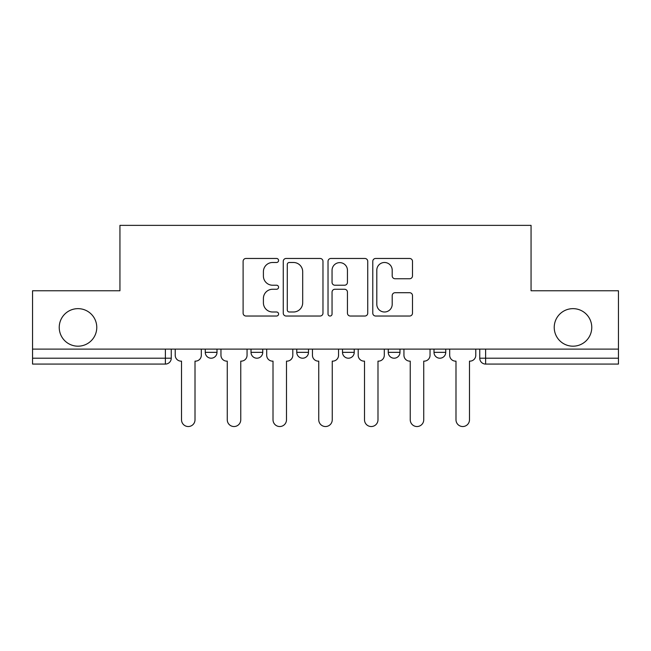 <?xml version="1.0" encoding="UTF-8"?>
<svg xmlns="http://www.w3.org/2000/svg" width="651" height="651" viewBox="0 0 651 651"><rect width="100%" height="100%" fill="white"/><g stroke="black" fill="none" stroke-linecap="round" stroke-linejoin="round"><path stroke-width="0.98" d="M278.579 260.473A2.018 2.018 0 0 0 276.569 258.463L245.988 258.463A2.881 2.881 0 0 0 243.108 261.336L243.108 313.147A2.881 2.881 0 0 0 245.988 316.028L276.569 316.028A2.018 2.018 0 0 0 278.579 314.01A2.018 2.018 0 0 0 276.569 312L272.606 312A9.212 9.212 0 0 1 263.403 302.788L263.403 298.467A9.212 9.212 0 0 1 272.606 289.256L276.569 289.256A2.018 2.018 0 0 0 278.579 287.246A2.018 2.018 0 0 0 276.569 285.228L272.606 285.228A9.212 9.212 0 0 1 263.403 276.016L263.403 271.703A9.212 9.212 0 0 1 272.606 262.491L276.569 262.491A2.018 2.018 0 0 0 278.579 260.473M554.229 327.42A18.765 18.765 0 0 0 572.994 346.186A18.765 18.765 0 0 0 591.767 327.42A18.765 18.765 0 0 0 572.994 308.647A18.765 18.765 0 0 0 554.229 327.42M59.233 327.42A18.765 18.765 0 0 0 78.006 346.186A18.765 18.765 0 0 0 96.771 327.42A18.765 18.765 0 0 0 78.006 308.647A18.765 18.765 0 0 0 59.233 327.42M433.997 349.115L433.997 352.346L445.732 352.346A5.867 5.867 0 0 1 439.864 358.205A5.867 5.867 0 0 1 433.997 352.346L433.997 349.115M342.507 352.346L342.507 349.115L342.507 352.346A5.867 5.867 0 0 0 348.375 358.205A5.867 5.867 0 0 1 342.507 352.346L354.242 352.346A5.867 5.867 0 0 1 348.375 358.205M251.017 352.346L251.017 349.115L251.017 352.346A5.867 5.867 0 0 0 256.885 358.205A5.867 5.867 0 0 1 251.017 352.346L262.744 352.346A5.867 5.867 0 0 1 256.885 358.205A5.867 5.867 0 0 0 262.744 352.346L262.744 349.115L262.744 352.346M409.617 278.75A2.881 2.881 0 0 0 412.498 275.878L412.498 261.336A2.881 2.881 0 0 0 409.617 258.463L375.66 258.463A2.881 2.881 0 0 0 372.779 261.336L372.779 313.147A2.881 2.881 0 0 0 375.66 316.028L409.617 316.028A2.881 2.881 0 0 0 412.498 313.147L412.498 295.595A2.881 2.881 0 0 0 409.617 292.714L395.084 292.714A2.881 2.881 0 0 0 392.203 295.595L392.203 304.302A7.698 7.698 0 0 1 384.505 312A7.698 7.698 0 0 1 376.807 304.302L376.807 270.189A7.698 7.698 0 0 1 384.505 262.491A7.698 7.698 0 0 1 392.203 270.189L392.203 275.878A2.881 2.881 0 0 0 395.084 278.75L409.617 278.75M32.55 349.115L32.55 290.761L119.939 290.761L119.939 225.368L531.061 225.368L531.061 290.761L618.45 290.761L618.45 349.115L32.55 349.115L32.55 358.205L171.254 358.205L171.254 349.115L171.254 358.205A5.867 5.867 0 0 1 165.387 364.072L32.55 364.072L32.55 358.205M322.977 261.336A2.881 2.881 0 0 0 320.105 258.463L286.139 258.463A2.881 2.881 0 0 0 283.258 261.336L283.258 313.147A2.881 2.881 0 0 0 286.139 316.028L320.105 316.028A2.881 2.881 0 0 0 322.977 313.147L322.977 261.336M330.895 258.463L364.861 258.463A2.881 2.881 0 0 1 367.742 261.336L367.742 313.147A2.881 2.881 0 0 1 364.861 316.028L350.328 316.028A2.881 2.881 0 0 1 347.447 313.147L347.447 292.136A2.881 2.881 0 0 0 344.566 289.256L334.923 289.256A2.881 2.881 0 0 0 332.051 292.136L332.051 314.01A2.018 2.018 0 0 1 330.033 316.028A2.018 2.018 0 0 1 328.023 314.01L328.023 261.336A2.881 2.881 0 0 1 330.895 258.463M479.746 349.115L479.746 358.205L618.45 358.205L618.45 364.072L485.613 364.072A5.867 5.867 0 0 1 479.746 358.205M618.45 349.115L618.45 358.205M445.732 352.346L445.732 349.115L445.732 352.346A5.867 5.867 0 0 1 439.864 358.205M399.983 349.115L399.983 352.346A5.867 5.867 0 0 1 394.115 358.205A5.867 5.867 0 0 1 388.256 352.346A5.867 5.867 0 0 0 394.115 358.205A5.867 5.867 0 0 0 399.983 352.346L399.983 349.115M388.256 349.115L388.256 352.346L399.983 352.346M354.242 349.115L354.242 352.346M308.493 349.115L308.493 352.346A5.867 5.867 0 0 1 302.625 358.205A5.867 5.867 0 0 1 296.758 352.346A5.867 5.867 0 0 0 302.625 358.205M296.758 349.115L296.758 352.346L308.493 352.346M217.003 349.115L217.003 352.346A5.867 5.867 0 0 1 211.136 358.205A5.867 5.867 0 0 1 205.268 352.346A5.867 5.867 0 0 0 211.136 358.205A5.867 5.867 0 0 0 217.003 352.346L217.003 349.115M205.268 349.115L205.268 352.346L217.003 352.346M165.387 349.115L165.387 364.072A5.867 5.867 0 0 0 171.254 358.205M289.304 262.491A2.018 2.018 0 0 0 287.286 264.501L287.286 309.982A2.018 2.018 0 0 0 289.304 312L293.479 312A9.212 9.212 0 0 0 302.691 302.788L302.691 271.703A9.212 9.212 0 0 0 293.479 262.491L289.304 262.491M347.447 270.336A7.698 7.698 0 0 0 339.749 262.63A7.698 7.698 0 0 0 332.051 270.336L332.051 282.347A2.881 2.881 0 0 0 334.923 285.228L344.566 285.228A2.881 2.881 0 0 0 347.447 282.347L347.447 270.336M175.217 349.115L175.217 355.275A5.867 5.867 0 0 0 181.076 361.142L181.515 361.142L181.515 419.789A6.746 6.746 0 0 0 188.261 426.535A6.746 6.746 0 0 0 195.007 419.789L195.007 361.142L195.446 361.142A5.867 5.867 0 0 0 201.314 355.275L201.314 349.115M220.958 349.115L220.958 355.275A5.867 5.867 0 0 0 226.825 361.142L227.264 361.142L227.264 419.789A6.746 6.746 0 0 0 234.01 426.535A6.746 6.746 0 0 0 240.756 419.789L240.756 361.142L241.195 361.142A5.867 5.867 0 0 0 247.055 355.275L247.055 349.115M266.707 349.115L266.707 355.275A5.867 5.867 0 0 0 272.566 361.142L273.013 361.142L273.013 419.789A6.746 6.746 0 0 0 279.751 426.535A6.746 6.746 0 0 0 286.497 419.789L286.497 361.142L286.936 361.142A5.867 5.867 0 0 0 292.804 355.275L292.804 349.115M312.447 349.115L312.447 355.275A5.867 5.867 0 0 0 318.315 361.142L318.754 361.142L318.754 419.789A6.746 6.746 0 0 0 325.5 426.535A6.746 6.746 0 0 0 332.246 419.789L332.246 361.142L332.685 361.142A5.867 5.867 0 0 0 338.553 355.275L338.553 349.115M358.196 349.115L358.196 355.275A5.867 5.867 0 0 0 364.064 361.142L364.503 361.142L364.503 419.789A6.746 6.746 0 0 0 371.249 426.535A6.746 6.746 0 0 0 377.987 419.789L377.987 361.142L378.434 361.142A5.867 5.867 0 0 0 384.293 355.275L384.293 349.115M403.945 349.115L403.945 355.275A5.867 5.867 0 0 0 409.805 361.142L410.244 361.142L410.244 419.789A6.746 6.746 0 0 0 416.99 426.535A6.746 6.746 0 0 0 423.736 419.789L423.736 361.142L424.175 361.142A5.867 5.867 0 0 0 430.042 355.275L430.042 349.115M449.686 349.115L449.686 355.275A5.867 5.867 0 0 0 455.554 361.142L455.993 361.142L455.993 419.789A6.746 6.746 0 0 0 462.739 426.535A6.746 6.746 0 0 0 469.485 419.789L469.485 361.142L469.924 361.142A5.867 5.867 0 0 0 475.783 355.275L475.783 349.115M485.613 349.115L485.613 364.072"/></g></svg>

